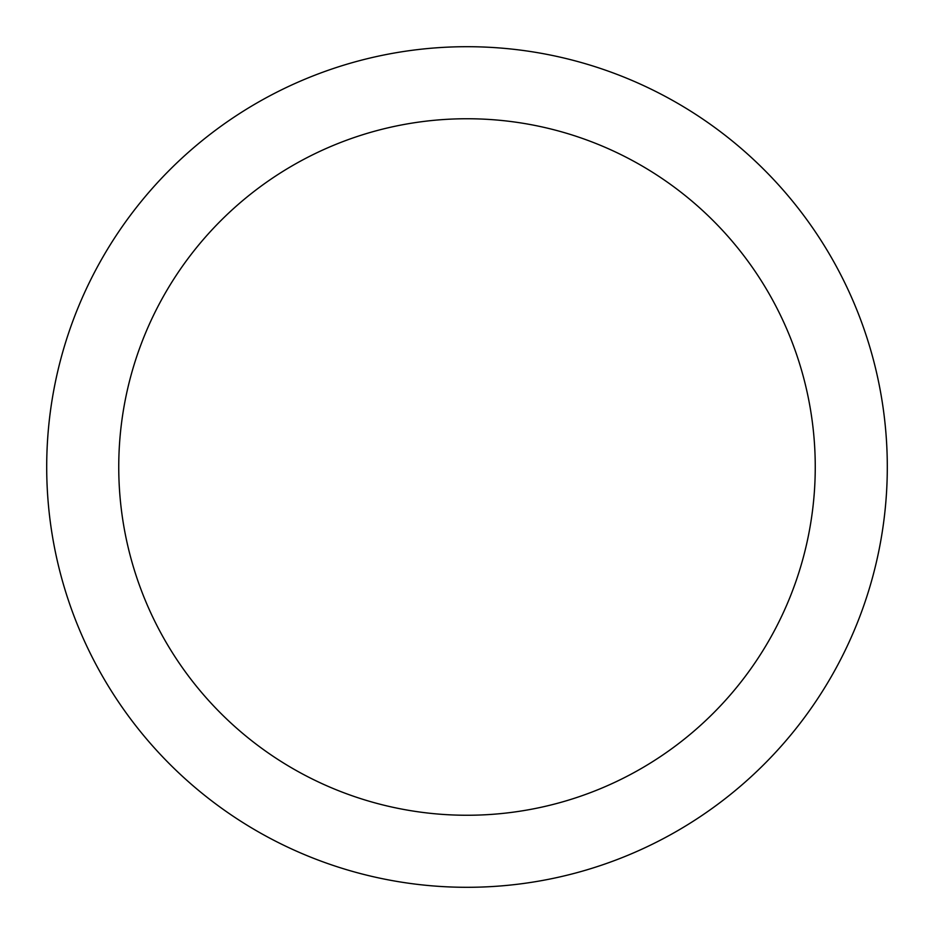 <?xml version="1.0" encoding="UTF-8"?>
<svg xmlns="http://www.w3.org/2000/svg" width="934" height="934" viewBox="0 0 934 934"><rect width="100%" height="100%" fill="white"/><g stroke="black" fill="none" stroke-linecap="round" stroke-linejoin="round"><path stroke-width="1.4" d="M467 46.7A420.3 420.3 0 0 1 887.3 467A420.3 420.3 0 0 1 467 887.3A420.3 420.3 0 0 1 46.7 467A420.3 420.3 0 0 1 467 46.7M467 118.746A348.254 348.254 0 0 1 815.254 467A348.254 348.254 0 0 1 467 815.254A348.254 348.254 0 0 1 118.746 467A348.254 348.254 0 0 1 467 118.746"/></g></svg>
